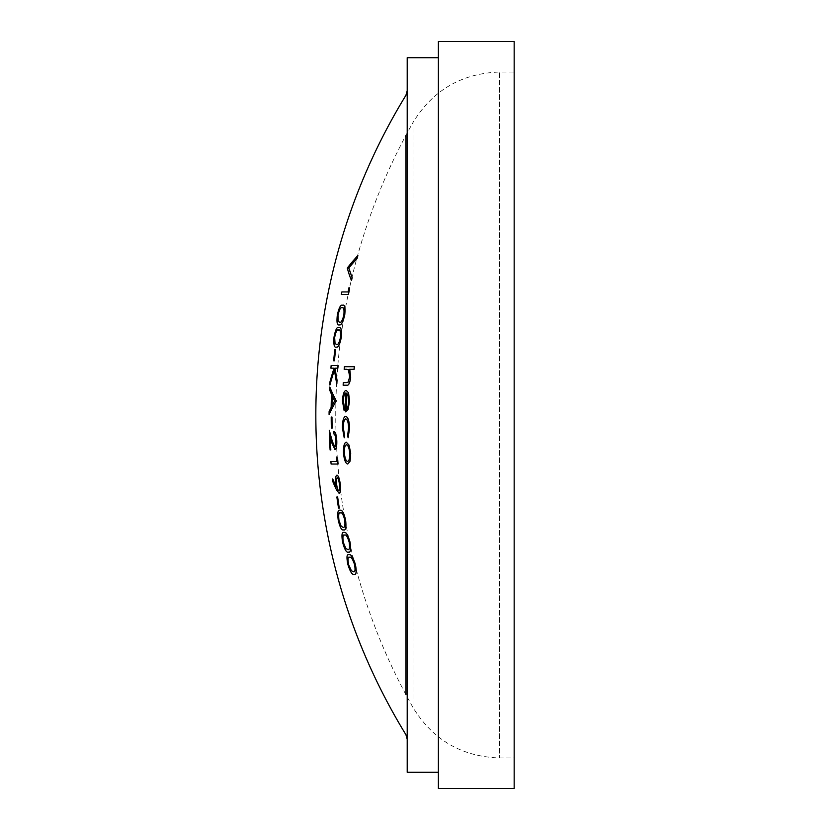 <?xml version="1.0" encoding="UTF-8"?>
<svg xmlns="http://www.w3.org/2000/svg" width="830" height="830" viewBox="0 0 830 830"><rect width="100%" height="100%" fill="white"/><g stroke="black" fill="none" stroke-linecap="round" stroke-linejoin="round"><path stroke-width="0.62" stroke-dasharray="4.15 3.11" d="M405.932 135.321L405.932 694.679M349.025 554.72C346.867 553.849 346.504 557.065 347.936 564.369C350.229 571.704 352.283 575.024 354.12 574.339M344.118 532.518C342.002 531.625 341.524 534.842 342.666 542.166C344.668 549.512 346.587 552.832 348.413 552.126M340.082 510.305C338.028 509.402 337.426 512.618 338.277 519.954C340.01 527.32 341.784 530.65 343.599 529.924M338.069 464.043L331.18 464.043A598.99 598.99 0 0 1 330.973 461.449L330.89 461.449M337.084 461.449L337.084 461.449A592.9 592.9 0 0 1 336.752 457.008M330.828 449.974L330.195 449.974A598.99 598.99 0 0 1 329.365 430.355M333.992 431.476A594.394 594.394 0 0 0 334.065 434.059C335.092 434.412 335.735 436.642 336.015 440.751C336.108 444.517 335.714 446.602 334.822 447.017L334.739 447.017M330.205 436.912A598.347 598.347 0 0 1 330.195 436.539A607.934 415.664 180 0 0 332.228 443.77L335.03 449.611M332.125 428.135L331.44 428.135A596.863 596.863 0 0 1 331.295 417.034L331.212 417.034M329.168 414.44A598.99 598.99 0 0 1 329.178 411.628A610.268 255.609 0 0 1 331.253 407.364A596.946 596.946 0 0 1 331.564 394.271A607.446 260.35 180 0 1 329.697 389.882A598.99 598.99 0 0 1 329.821 387.06M338.879 327.466C337.084 326.584 335.486 329.8 334.096 337.115C333.556 344.533 334.293 347.853 336.295 347.085M342.603 305.264C340.819 304.392 339.096 307.608 337.437 314.912C336.617 322.31 337.229 325.64 339.273 324.872M346.411 442.203C344.315 442.701 343.371 446.343 343.599 453.139C344.253 459.903 345.674 463.545 347.843 464.043M345.737 418.891L345.82 418.891C347.5 419.43 348.465 422.439 348.704 427.917L347.594 435.594M345.737 416.297C343.589 416.961 342.51 420.82 342.5 427.886L344.305 437.763M348.206 437.763A592.703 503.447 180 0 1 347.677 435.594M346.286 390.391C344.17 390.733 342.915 394.271 342.52 401.004L344.17 410.746M345.622 411.856A582.546 582.546 0 0 1 346.027 392.974L345.944 392.974M346.629 385.203L343.226 385.203A585.69 585.69 0 0 1 343.361 382.609L343.278 382.609M346.639 369.288L348.455 369.692L349.814 376.862L348.081 382.308L346.483 382.609M344.17 369.288L344.253 369.288A585.69 585.69 0 0 1 344.46 366.694L354.358 366.694M354.151 369.288L349.679 369.288M351.515 280.457A583.812 227.472 180 0 1 347.428 268.246A598.99 598.99 0 0 1 347.521 267.872A606.263 236.218 0 0 1 357.875 255.661M348.413 294.526L341.41 294.526A598.99 598.99 0 0 1 341.95 291.932L341.867 291.932M348.175 291.932L348.175 291.932A592.9 592.9 0 0 1 349.129 287.491M333.67 360.78L333.764 360.78A596.863 596.863 0 0 1 334.884 349.669L335.569 349.669M334.137 368.178L334.137 368.178A608.971 421.962 0 0 0 330.101 381.572L330.018 381.572M330.921 368.178L331.004 368.178A598.99 598.99 0 0 1 331.212 365.584L338.101 365.584M337.883 368.178L334.998 368.178M336.845 383.906A596.998 440.844 180 0 1 334.49 369.724A608.701 421.806 180 0 0 334.438 369.91M329.925 385.016A598.99 598.99 0 0 1 330.101 381.572M339.128 493.279L336.638 489.959A612.094 345.467 180 0 1 332.664 481.068A595.764 489.088 0 0 1 332.747 478.993M337.011 475.144C335.756 475.642 335.382 478.588 335.901 483.983L336.306 487.023M339.294 508.085L338.599 508.085A596.863 596.863 0 0 1 336.949 496.983L336.866 496.983M407.208 739.24L407.208 90.761L407.208 739.24M407.208 772.263L407.208 57.737M438.385 57.737L438.385 772.263L438.385 57.737M438.385 788.5L438.385 41.5M514.164 788.5L514.164 41.5M514.164 72.034L514.164 757.966L514.164 72.034L499.639 72.034L499.639 757.966L499.639 72.034C461.729 73.31 432.866 90.107 413.029 122.446L413.029 707.554L413.029 122.446A592.402 592.402 0 0 0 413.029 707.554C432.866 739.893 461.739 756.701 499.639 757.966L514.164 757.966M346.774 393.254L348.206 395.754L348.642 401.191M348.725 401.191C348.548 405.497 347.801 408.184 346.483 409.263L346.401 409.263M346.525 444.797C348.175 445.16 349.274 447.941 349.814 453.118L349.731 453.118M349.814 453.118C349.959 458.285 349.223 461.065 347.625 461.449L347.531 461.449M342.136 307.847L342.136 307.847C343.827 307.017 344.429 309.403 343.952 314.995L343.859 314.995M343.952 314.995C342.541 320.515 341.12 322.943 339.678 322.289L339.584 322.289M338.412 330.06L338.505 330.06C340.155 329.22 340.85 331.606 340.58 337.208L340.497 337.208M340.58 337.208C339.387 342.738 338.059 345.166 336.607 344.492L336.513 344.492M331.959 405.829A596.262 596.262 0 0 0 331.959 405.995A610.258 255.702 0 0 1 334.749 400.911L334.656 400.911M334.749 400.911A607.446 260.205 180 0 1 332.208 395.682L332.125 395.682M337.229 477.738L337.312 477.738C338.277 478.246 339.003 480.394 339.501 484.201C339.906 487.999 339.678 490.167 338.837 490.686L338.744 490.686M340.476 512.899L340.518 512.899C341.939 512.1 343.381 514.486 344.834 520.047L344.751 520.047M344.834 520.047C345.353 525.598 344.772 528.025 343.101 527.33L343.018 527.33M344.606 535.101L344.647 535.101C346.069 534.323 347.604 536.699 349.274 542.249L349.181 542.249M349.274 542.249C350.011 547.8 349.523 550.228 347.812 549.543L347.718 549.543M349.627 557.314L349.669 557.314C351.069 556.525 352.719 558.912 354.607 564.462L354.514 564.462M354.607 564.462C355.562 570.003 355.167 572.43 353.404 571.746L353.321 571.746"/><path stroke-width="1.25" d="M405.932 694.679L405.932 135.321M354.026 574.339L354.12 574.339C356.361 575.086 356.786 571.766 355.385 564.369C352.989 557.096 350.872 553.88 349.025 554.72L348.942 554.72C346.774 553.849 346.411 557.065 347.843 564.369C350.136 571.694 352.2 575.024 354.026 574.339C356.278 575.086 356.693 571.766 355.302 564.369C352.906 557.096 350.789 553.88 348.942 554.72M348.32 552.126L348.413 552.126C350.602 552.894 351.142 549.574 350.053 542.166C347.936 534.873 345.965 531.657 344.118 532.518L344.035 532.518C341.919 531.625 341.431 534.842 342.583 542.166C344.585 549.512 346.494 552.832 348.32 552.126C350.519 552.894 351.059 549.574 349.959 542.166C347.853 534.873 345.882 531.657 344.035 532.518M343.516 529.924L343.599 529.924C345.747 530.702 346.411 527.382 345.602 519.954C343.776 512.65 341.939 509.433 340.082 510.305L339.999 510.305C337.935 509.402 337.333 512.618 338.194 519.954C339.916 527.32 341.69 530.64 343.516 529.924C345.664 530.702 346.328 527.382 345.519 519.954C343.693 512.66 341.856 509.433 339.999 510.305M330.973 461.449L336.99 461.449A592.9 592.9 0 0 1 336.658 457.008A611.046 303.5 0 0 0 337.561 458.7A592.122 592.122 0 0 0 337.976 464.043L331.097 464.043A598.99 598.99 0 0 1 330.89 461.449L336.99 461.449M336.658 457.008L336.752 457.008A611.046 303.5 0 0 0 337.644 458.7A592.122 592.122 0 0 0 338.069 464.043L337.976 464.043M330.205 436.912A598.347 598.347 0 0 0 330.828 449.974L330.101 449.974A598.99 598.99 0 0 1 329.282 430.355L329.365 430.355A607.622 415.477 0 0 0 332.425 441.56L334.739 447.017C335.621 446.602 336.015 444.517 335.922 440.751C335.652 436.642 335.009 434.412 333.982 434.059A594.394 594.394 0 0 1 333.909 431.476C335.362 431.901 336.295 435.034 336.71 440.886L336.793 440.886C336.389 435.034 335.455 431.901 333.992 431.476L333.909 431.476M334.822 447.017L332.425 441.56M330.745 449.974A598.347 598.347 0 0 1 330.112 436.539A607.934 415.664 180 0 0 332.145 443.77L335.03 449.611C336.326 449.175 336.918 446.27 336.793 440.886M331.295 417.034L331.896 417.034A596.179 596.179 0 0 0 332.042 428.135L331.346 428.135A596.863 596.863 0 0 1 331.212 417.034L331.979 417.034A596.179 596.179 0 0 0 332.125 428.135L332.042 428.135M329.738 387.06L329.821 387.06A607.114 260.195 0 0 0 336.202 400.755A592.122 592.122 0 0 0 336.192 401.118A610.05 255.64 180 0 0 329.168 414.44L329.085 414.44A598.99 598.99 0 0 1 329.095 411.628A610.268 255.609 0 0 1 331.17 407.364A596.946 596.946 0 0 1 331.481 394.271A607.446 260.35 180 0 1 329.614 389.882A598.99 598.99 0 0 1 329.738 387.06A607.114 260.195 0 0 0 336.119 400.755A592.122 592.122 0 0 0 336.108 401.118A610.05 255.64 180 0 0 329.085 414.44M336.212 347.085L336.295 347.085C338.194 347.843 339.885 344.523 341.369 337.115C341.815 329.769 340.974 326.553 338.879 327.466L338.796 327.466C336.99 326.584 335.403 329.8 334.013 337.115C333.473 344.523 334.21 347.853 336.212 347.085C338.101 347.843 339.792 344.523 341.286 337.115C341.721 329.769 340.891 326.553 338.796 327.466M339.18 324.872L339.273 324.872C341.151 325.619 342.977 322.299 344.751 314.912C345.467 307.567 344.761 304.351 342.603 305.264L342.52 305.264C340.736 304.392 339.014 307.608 337.343 314.912C336.524 322.31 337.136 325.63 339.18 324.872C341.068 325.619 342.894 322.299 344.668 314.912C345.384 307.567 344.668 304.351 342.52 305.264M347.749 464.043L350.104 461.148L350.706 453.139L349.036 445.098L346.318 442.203C344.222 442.691 343.288 446.343 343.506 453.139C344.17 459.903 345.581 463.545 347.749 464.043L350.011 461.148L350.623 453.139L348.953 445.098L346.318 442.203M344.668 435.594L344.585 435.594A589.508 492.906 180 0 0 344.211 437.763L344.305 437.763A589.508 492.906 180 0 1 344.668 435.594L343.288 427.927C343.298 422.449 344.139 419.43 345.82 418.891M343.288 427.927L343.205 427.927C343.205 422.449 344.056 419.43 345.737 418.891C347.417 419.43 348.382 422.439 348.621 427.917L347.594 435.594A592.703 503.447 180 0 0 348.123 437.763L349.596 428.104C349.274 420.914 347.988 416.971 345.737 416.297L345.643 416.297C343.506 416.961 342.427 420.82 342.406 427.886L344.211 437.763M348.061 409.553L345.529 411.856L348.061 409.553L349.617 401.066L348.527 392.818L346.203 390.391C344.087 390.733 342.832 394.271 342.437 401.004L344.17 410.746A590.773 523.045 180 0 1 344.575 408.443L343.33 400.672C343.599 395.858 344.502 393.296 346.027 392.974M350.675 377.318L350.592 377.318C349.855 383.201 348.507 385.836 346.535 385.203L346.629 385.203C348.59 385.826 349.938 383.201 350.675 377.318L349.762 369.288M343.361 382.609L347.998 382.308L349.731 376.862L348.372 369.692L344.253 369.288M346.556 369.288L344.17 369.288A585.69 585.69 0 0 1 344.377 366.694L354.358 366.694A575.823 575.823 0 0 0 354.151 369.288L349.679 369.288L350.592 377.318M357.782 255.661L357.875 255.661A592.122 592.122 0 0 0 357.108 258.441A606.616 236.311 180 0 0 348.849 268.059L352.169 277.687A592.122 592.122 0 0 0 351.515 280.457L351.432 280.457A583.812 227.472 180 0 1 347.345 268.246A598.99 598.99 0 0 1 347.438 267.872A606.263 236.218 0 0 1 357.782 255.661A592.122 592.122 0 0 0 357.014 258.441A606.616 236.311 180 0 0 348.756 268.059L352.086 277.687A592.122 592.122 0 0 0 351.432 280.457M341.95 291.932L348.081 291.932A592.9 592.9 0 0 1 349.046 287.491A583.179 289.66 0 0 0 349.461 289.182A592.122 592.122 0 0 0 348.33 294.526L341.327 294.526A598.99 598.99 0 0 1 341.867 291.932L348.081 291.932M349.046 287.491L349.129 287.491A583.179 289.66 0 0 0 349.555 289.182A592.122 592.122 0 0 0 348.413 294.526L348.33 294.526M335.486 349.669A596.179 596.179 0 0 0 334.365 360.78L333.67 360.78A596.863 596.863 0 0 1 334.791 349.669L335.569 349.669A596.179 596.179 0 0 0 334.449 360.78L333.764 360.78M334.054 368.178L330.921 368.178A598.99 598.99 0 0 1 331.129 365.584L338.007 365.584A592.122 592.122 0 0 0 337.8 368.178L334.998 368.178A596.428 440.357 0 0 0 336.97 380.213A592.122 592.122 0 0 0 336.762 383.906A596.998 440.844 180 0 1 334.407 369.724A608.701 421.806 180 0 0 329.832 385.016A598.99 598.99 0 0 1 330.018 381.572A608.971 421.962 0 0 1 334.054 368.178L331.004 368.178M338.007 365.584L338.101 365.584A592.122 592.122 0 0 0 337.883 368.178L337.8 368.178M335.092 368.178A596.428 440.357 0 0 0 337.053 380.213A592.122 592.122 0 0 0 336.845 383.906L336.762 383.906M334.438 369.91A608.701 421.806 180 0 0 329.925 385.016L329.832 385.016M339.045 493.279C340.342 492.823 340.736 489.845 340.217 484.336C339.439 478.734 338.35 475.663 336.918 475.144L337.011 475.144C338.433 475.663 339.532 478.734 340.3 484.336C340.819 489.835 340.425 492.823 339.128 493.279L336.544 489.959A612.094 345.467 180 0 1 332.581 481.068A595.764 489.088 0 0 1 332.664 478.993L332.747 478.993A612.021 345.55 0 0 0 336.181 486.754M336.949 496.983L337.561 496.983A596.179 596.179 0 0 0 339.2 508.085L338.505 508.085A596.863 596.863 0 0 1 336.866 496.983L337.644 496.983A596.179 596.179 0 0 0 339.294 508.085L339.2 508.085M438.385 57.737L407.208 57.737L407.208 772.263L438.385 772.263M438.385 41.5L438.385 788.5L514.164 788.5L514.164 41.5L438.385 41.5M346.535 385.203L343.143 385.203A585.69 585.69 0 0 1 343.278 382.609L346.401 382.609M354.275 366.694A575.823 575.823 0 0 0 354.057 369.288M348.527 392.818L346.203 390.391M349.617 401.066L348.444 392.818M347.967 409.553L349.534 401.066M343.33 400.672L343.236 400.672C343.516 395.858 344.419 393.296 345.944 392.974A582.546 582.546 0 0 0 345.529 411.856M344.575 408.443L343.236 400.672M344.492 408.443A590.773 523.045 180 0 0 344.087 410.746M346.774 393.254A581.706 581.706 0 0 0 346.401 409.263C347.718 408.184 348.465 405.497 348.642 401.191L348.123 395.754L346.774 393.254M346.857 393.337A581.706 581.706 0 0 0 346.483 409.19M344.585 435.594L343.205 427.927M349.596 428.104L349.513 428.104C349.181 420.914 347.895 416.971 345.643 416.297M348.123 437.763L349.513 428.104M347.531 461.449C345.892 461.086 344.813 458.316 344.305 453.118C344.128 447.961 344.844 445.191 346.442 444.797C348.092 445.171 349.191 447.941 349.731 453.118C349.876 458.285 349.139 461.055 347.531 461.449M347.625 461.449C345.986 461.096 344.907 458.316 344.398 453.118L344.305 453.118M344.398 453.118C344.222 447.961 344.927 445.181 346.525 444.797M343.859 314.995C342.458 320.515 341.037 322.943 339.584 322.289L338.059 321.189L337.976 314.995C339.304 309.434 340.653 307.048 342.043 307.847C343.734 306.986 344.336 309.372 343.859 314.995M339.678 322.289L338.059 321.189M338.152 321.189L337.976 314.995M338.059 314.995C339.387 309.424 340.746 307.048 342.136 307.847M340.497 337.208C339.314 342.707 337.986 345.145 336.513 344.492L334.957 343.402L334.635 337.208C335.756 331.627 337.011 329.251 338.412 330.06C340.061 329.199 340.757 331.575 340.497 337.208M336.607 344.492L334.957 343.402M335.04 343.402L334.635 337.208M334.718 337.208C335.849 331.627 337.105 329.24 338.505 330.06M332.125 395.682A596.262 596.262 0 0 0 331.876 405.995A610.258 255.702 0 0 1 334.656 400.911A607.446 260.205 180 0 1 332.125 395.682M332.197 395.858A596.262 596.262 0 0 0 331.959 405.829M334.947 449.611C336.243 449.175 336.835 446.27 336.71 440.886M329.282 430.355A607.622 415.477 0 0 0 332.332 441.56M332.664 478.993A612.021 345.55 0 0 0 336.223 487.023L335.808 483.983C335.299 478.588 335.662 475.642 336.918 475.144M337.229 477.738C338.194 478.236 338.92 480.394 339.418 484.201C339.823 487.999 339.595 490.157 338.744 490.686C337.789 490.323 337.073 488.248 336.575 484.471C336.16 480.57 336.378 478.329 337.229 477.738M338.837 490.686C337.883 490.323 337.156 488.248 336.658 484.471L336.575 484.471M336.658 484.471C336.243 480.58 336.461 478.339 337.312 477.738M344.751 520.047C345.27 525.566 344.699 527.994 343.018 527.33L341.099 526.241L338.848 520.047C338.256 514.455 338.785 512.079 340.425 512.899C341.846 512.079 343.288 514.465 344.751 520.047M343.101 527.33L341.099 526.241M341.182 526.241L338.848 520.047M338.941 520.047C338.35 514.444 338.868 512.069 340.518 512.899M349.181 542.249C349.928 547.79 349.43 550.217 347.718 549.543L345.747 548.443L343.247 542.249C342.427 536.668 342.873 534.292 344.564 535.101C345.965 534.302 347.511 536.678 349.181 542.249M347.812 549.543L345.747 548.443M345.83 548.443L343.247 542.249M343.33 542.249C342.52 536.668 342.966 534.281 344.647 535.101M354.514 564.462C355.479 569.992 355.074 572.42 353.321 571.746L351.287 570.656L348.517 564.462C347.49 558.891 347.843 556.505 349.575 557.314C350.976 556.505 352.615 558.891 354.514 564.462M353.404 571.746L351.287 570.656M351.37 570.656L348.517 564.462M348.61 564.462C347.573 558.88 347.926 556.494 349.669 557.314M407.208 90.761L405.932 95.284A612.322 612.322 0 0 0 405.932 734.716L407.208 739.24"/></g></svg>
